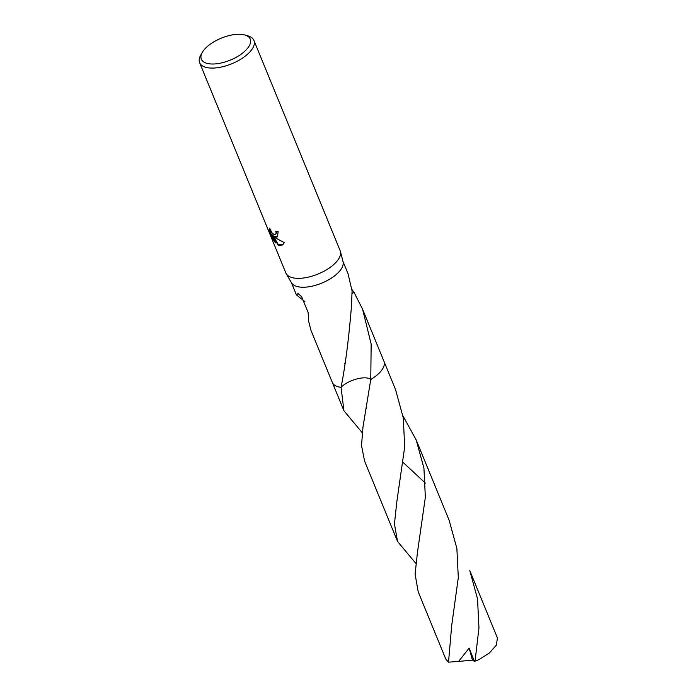 <?xml version="1.0" encoding="UTF-8"?>
<svg xmlns="http://www.w3.org/2000/svg" width="697" height="697" viewBox="0 0 697 697"><rect width="100%" height="100%" fill="white"/><g stroke="black" fill="none" stroke-linecap="round" stroke-linejoin="round"><path stroke-width="1.05" d="M244.638 34.955L247.723 35.808A29.352 13.191 157.7 0 1 253.926 40.435L340.162 250.702A29.352 13.191 157.7 0 1 340.424 251.495A29.352 13.191 157.7 0 1 324.436 270.985A29.352 13.191 157.7 0 1 292.496 277.72A29.352 13.191 157.7 0 1 286.214 273.721A29.352 13.191 157.7 0 1 285.848 272.98L199.612 62.704A29.352 13.191 157.7 0 1 200.78 55.063L202.383 52.284A26.416 11.866 157.7 0 1 244.229 34.85A26.416 11.866 157.7 0 1 244.638 34.955A26.416 11.866 157.7 0 1 242.19 53.416A26.416 11.866 157.7 0 1 207.314 63.436A26.416 11.866 157.7 0 1 202.383 52.284M340.424 251.495L343.037 261.715A27.889 12.529 157.7 0 1 327.843 280.238A27.889 12.529 157.7 0 1 297.506 286.633A27.889 12.529 157.7 0 1 291.538 282.834L286.214 273.721M275.916 237.285L273.572 236.196L276.387 238.435L284.263 242.626L282.694 244.9L279.297 245.536L278.086 245.048L272.318 235.124L275.498 242.887L273.093 239.472L269.164 229.905L269.634 228.137L271.926 232.824L274.269 234.636L275.559 234.462L276.143 233.068L275.768 231.352A29.352 13.191 -22.3 0 0 278.103 231.526L277.537 236.823L275.916 237.285M253.926 40.435A29.352 13.191 157.7 0 1 238.975 60.282A29.352 13.191 157.7 0 1 206.26 67.452A29.352 13.191 157.7 0 1 199.612 62.704M362.205 432.671L343.935 410.742L341.068 387.349A27.889 12.529 157.7 0 1 338.629 386.913A27.889 12.529 157.7 0 1 332.312 382.409A27.889 12.529 157.7 0 1 332.225 382.191M342.941 261.331L348.03 273.738L352.072 290.945L351.419 308.161A27.889 12.529 -22.3 0 1 351.288 308.283C348.692 339.622 345.285 365.977 341.068 387.349L341.068 387.349A27.889 12.529 157.7 0 1 338.629 386.913A27.889 12.529 157.7 0 1 332.251 382.261M351.924 289.403L353.876 292.261A27.889 12.529 157.7 0 1 354.015 292.339L362.597 309.25L371.161 344.039L370.769 379.49L363.024 426.738L361.516 445.549L364.592 461.109L397.534 541.438L394.441 523.952L396.767 502.162L404.696 446.89L403.284 417.843L395.539 389.571L383.925 361.246A27.889 12.529 157.7 0 1 370.769 379.49A27.889 12.529 157.7 0 0 383.855 361.098M304.894 301.592L296.425 294.901L298.046 293.533L301.627 296.678L308.196 312.709L308.466 319.984A27.889 12.529 157.7 0 1 308.318 319.897L310.993 330.422L332.312 382.409A27.889 12.529 157.7 0 0 341.06 387.349M276.239 231.404L276.482 232.798L275.716 234.314M269.661 228.276L269.53 229.627L273.093 239.472M277.711 236.684L273.572 236.196M273.451 239.193L274.906 241.432M272.318 235.124L272.666 234.854L278.425 244.778L282.869 244.76M371.161 379.821C366.744 374.908 347.995 379.708 340.789 387.628M352.229 293.42L354.015 292.339M353.876 292.261A18.592 8.355 -22.3 0 0 352.229 293.254M425.353 497.266L417.468 552.303L415.098 574.136L418.2 591.814L445.792 659.083L448.519 662.15L451.726 625.322L458.304 577.595L456.866 548.4L449.138 520.276L416.196 439.946L423.933 468.114L425.353 497.266M475.04 661.174A27.889 12.529 157.7 0 0 479.292 659.379L489.268 653.106L496.43 645.082L497.388 637.921L469.804 570.651L477.532 598.836L478.961 627.971L475.04 661.174L474.369 661.305L469.151 648.123L458.565 661.444L448.519 662.15M383.829 361.029A27.889 12.529 157.7 0 1 383.925 361.246A27.889 12.529 157.7 0 1 375.692 376.162A27.889 12.529 157.7 0 1 370.778 379.49M415.821 563.359L397.534 541.438M402.988 415.943L416.196 439.946M425.37 483.108L403.389 462.695M474.369 661.305L472.461 660.103L469.151 648.123M472.461 660.103L458.565 661.444M383.916 361.246L362.597 309.25M296.425 294.901L291.337 282.494M344.649 363.25L344.553 363.738M343.935 410.742L332.312 382.409M366.256 408.547L366.343 408.024"/></g></svg>

